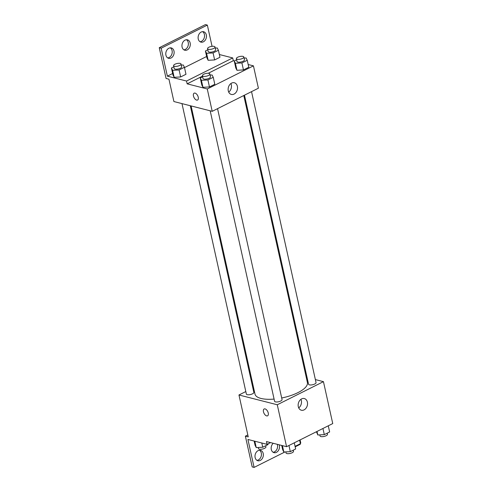 <?xml version="1.0" encoding="UTF-8"?>
<svg xmlns="http://www.w3.org/2000/svg" width="492" height="492" viewBox="0 0 492 492"><rect width="100%" height="100%" fill="white"/><g stroke="black" fill="none" stroke-linecap="round" stroke-linejoin="round"><path stroke-width="0.74" d="M299.603 440.162L300.384 443.704L295.071 446.367M300.384 443.704A7.282 2.595 -12.5 0 0 300.698 442.634A7.282 2.595 -12.5 0 0 300.667 442.523M315.372 379.59L323.447 381.651L332.746 423.569L286.565 446.687L266.449 441.552L267.07 444.344L247.913 439.454L254.106 467.4L252.193 466.908L245.373 436.17L248.251 436.902L238.958 394.984L245.815 391.552M300.175 443.809L300.28 444.282L295.182 446.841M306.239 377.253L307.057 377.462M244.475 95.184L308.558 384.24A3.831 1.365 -12.5 0 0 312.592 384.744A3.831 1.365 -12.5 0 0 316.036 382.579L251.535 91.647M252.876 388.016L253.571 387.665M323.447 381.651L277.273 404.762L238.958 394.984M181.978 103.609L246.369 394.055A3.831 1.365 -12.5 0 0 250.403 394.553A3.831 1.365 -12.5 0 0 253.847 392.395L190.293 105.731M210.182 110.805L274.573 401.251A3.831 1.365 -12.5 0 0 278.607 401.755A3.831 1.365 -12.5 0 0 282.051 399.596L217.55 108.658M191.111 105.94L255.004 394.123A26.839 9.563 -12.5 0 0 260.975 398.44A26.839 9.563 -12.5 0 0 274.093 399.08M281.695 397.985A26.839 9.563 -12.5 0 0 307.402 382.505L243.78 95.528M298.3 406.656A6.027 4.6 -75.7 0 1 299.616 400.623A6.027 4.6 -75.7 0 1 304.333 398.551A6.027 4.6 -75.7 0 1 307.297 405.525A6.027 4.6 -75.7 0 1 301.35 410.223A6.027 4.6 -75.7 0 1 298.3 406.656M277.273 404.762L286.565 446.687M268.257 413.009A3.831 2.06 63.4 0 1 267.574 415.82A3.831 2.06 63.4 0 1 264.019 413.323A3.831 2.06 63.4 0 1 264.149 408.975A3.831 2.06 63.4 0 1 268.257 413.009M298.718 407.899A6.027 4.6 104.3 0 0 300.907 399.326M264.149 408.975A3.831 2.06 -116.6 0 0 264.019 413.317A3.831 2.06 -116.6 0 0 267.58 415.82M247.814 434.946L245.373 436.17M285.003 451.933L254.106 467.4M259.505 450.266A5.363 4.096 -75.7 0 1 261.227 456.072A5.363 4.096 -75.7 0 1 256.929 460.346M277.279 444.313A5.363 4.096 -75.7 0 1 273.091 452.253M270.557 442.597L267.07 444.344M255.133 457.572A5.363 4.096 -75.7 0 1 256.307 452.197A5.363 4.096 -75.7 0 1 260.502 450.352A5.363 4.096 -75.7 0 1 263.14 456.564A5.363 4.096 -75.7 0 1 257.851 460.746A5.363 4.096 -75.7 0 1 255.133 457.572M279.198 444.805A5.363 4.096 -75.7 0 1 278.398 450.531A5.363 4.096 -75.7 0 1 274.007 452.652A5.363 4.096 -75.7 0 1 271.295 449.479A5.363 4.096 -75.7 0 1 273.22 443.28M248.177 64.514L253.442 65.854L258.398 88.209L212.218 111.327L173.904 101.549L168.947 79.187L166.075 78.456L159.254 47.718L205.435 24.6L207.347 25.092L212.058 46.328M208.214 73.29L233.325 60.719L232.704 57.927L219.352 54.52M233.325 60.719L234.278 60.965M202.968 87.299L209.469 86.943L214.801 84.273L209.469 86.943L202.968 87.299L201.806 84.987L202.968 87.299L201.419 80.313L200.256 78L202.642 76.801M243.454 69.925L248.786 67.256L243.454 69.925L236.953 70.282L243.454 69.925L241.904 62.939L235.404 63.296L234.241 60.983L236.627 59.79M235.791 67.97L236.953 70.282L235.791 67.97L234.241 60.983M253.442 65.854L207.267 88.972L187.144 83.837L202.501 76.149M228.288 90.866A6.027 4.6 -75.7 0 1 229.61 84.827A6.027 4.6 -75.7 0 1 234.321 82.754A6.027 4.6 -75.7 0 1 237.292 89.728A6.027 4.6 -75.7 0 1 231.338 94.427A6.027 4.6 -75.7 0 1 228.288 90.866M207.267 88.972L212.218 111.327M198.245 97.213A3.831 2.06 63.4 0 1 197.569 100.03A3.831 2.06 63.4 0 1 194.008 97.527A3.831 2.06 63.4 0 1 194.137 93.179A3.831 2.06 63.4 0 1 198.245 97.213M187.144 83.837L186.53 81.039L167.366 76.149L161.173 48.204L159.254 47.718M194.143 93.179A3.831 2.06 -116.6 0 0 194.014 97.527A3.831 2.06 -116.6 0 0 197.569 100.03M228.712 92.102A6.027 4.6 104.3 0 0 230.896 83.535M161.173 48.204L207.347 25.092M186.45 39.747A5.363 4.096 -75.7 0 1 188.172 45.553A5.363 4.096 -75.7 0 1 183.873 49.827M170.287 47.835A5.363 4.096 -75.7 0 1 172.083 50.608A5.363 4.096 -75.7 0 1 167.71 57.915M202.612 31.654A5.363 4.096 -75.7 0 1 204.408 34.428A5.363 4.096 -75.7 0 1 200.035 41.734M186.53 81.039L232.704 57.927M214.629 59.932L219.961 57.263L214.629 59.932L208.134 60.288L214.629 59.932L213.079 52.945L206.585 53.302L205.416 50.99L207.808 49.797M206.966 57.976L208.134 60.288L206.966 57.976L205.416 50.99M180.644 76.949L185.976 74.28L180.644 76.949L174.15 77.305L180.644 76.949L179.094 69.962L172.6 70.319L171.431 68.007L173.824 66.807M172.981 74.993L174.15 77.305L172.981 74.993L171.431 68.007M167.366 76.149L172.655 73.505M184.494 67.576L206.64 56.494M182.077 47.054A5.363 4.096 -75.7 0 1 183.252 41.679A5.363 4.096 -75.7 0 1 187.446 39.834A5.363 4.096 -75.7 0 1 190.084 46.045A5.363 4.096 -75.7 0 1 184.795 50.227A5.363 4.096 -75.7 0 1 182.077 47.054M173.996 51.1A5.363 4.096 -75.7 0 1 172.827 56.469A5.363 4.096 -75.7 0 1 168.633 58.314A5.363 4.096 -75.7 0 1 165.988 52.109A5.363 4.096 -75.7 0 1 171.284 47.927A5.363 4.096 -75.7 0 1 173.996 51.1M206.32 34.92A5.363 4.096 -75.7 0 1 205.146 40.289A5.363 4.096 -75.7 0 1 200.957 42.134A5.363 4.096 -75.7 0 1 198.313 35.928A5.363 4.096 -75.7 0 1 203.608 31.746A5.363 4.096 -75.7 0 1 206.32 34.92M244.093 58.068L246.068 57.958L247.236 60.27L241.904 62.939M236.381 58.665L236.996 61.457A3.831 1.365 -12.5 0 0 241.031 61.961A3.831 1.365 -12.5 0 0 244.475 59.803L243.854 57.004A3.831 1.365 -12.5 0 0 243.005 56.389A3.831 1.365 -12.5 0 0 238.706 56.814A3.831 1.365 -12.5 0 0 236.381 58.665A3.831 1.365 -12.5 0 0 240.416 59.163A3.831 1.365 -12.5 0 0 243.854 57.004M235.404 63.296L236.953 70.282M247.236 60.27L248.786 67.256M210.109 75.079L212.083 74.975L213.251 77.287L207.919 79.956L201.419 80.313M202.397 75.676L203.012 78.468A3.831 1.365 -12.5 0 0 207.046 78.972A3.831 1.365 -12.5 0 0 210.49 76.814L209.875 74.015A3.831 1.365 -12.5 0 0 209.02 73.4A3.831 1.365 -12.5 0 0 204.721 73.831A3.831 1.365 -12.5 0 0 202.397 75.676A3.831 1.365 -12.5 0 0 206.431 76.18A3.831 1.365 -12.5 0 0 209.875 74.015M200.256 78L201.806 84.987M213.251 77.287L214.801 84.273M207.919 79.956L209.469 86.943M215.268 48.075L217.249 47.964L218.411 50.276L213.079 52.945M207.556 48.671L208.178 51.463A3.831 1.365 -12.5 0 0 212.212 51.968A3.831 1.365 -12.5 0 0 215.656 49.809L215.035 47.011A3.831 1.365 -12.5 0 0 214.18 46.396A3.831 1.365 -12.5 0 0 209.887 46.82A3.831 1.365 -12.5 0 0 207.556 48.671A3.831 1.365 -12.5 0 0 211.591 49.175A3.831 1.365 -12.5 0 0 215.035 47.011M206.585 53.302L208.134 60.288M218.411 50.276L219.961 57.263M181.284 65.085L183.264 64.981L184.426 67.293L179.094 69.962M173.571 65.682L174.193 68.48A3.831 1.365 -12.5 0 0 178.227 68.978A3.831 1.365 -12.5 0 0 181.671 66.82L181.05 64.028A3.831 1.365 -12.5 0 0 180.195 63.406A3.831 1.365 -12.5 0 0 175.902 63.837A3.831 1.365 -12.5 0 0 173.571 65.682A3.831 1.365 -12.5 0 0 177.606 66.186A3.831 1.365 -12.5 0 0 181.05 64.028M172.6 70.319L174.15 77.305M184.426 67.293L185.976 74.28M328.275 425.808L329.634 431.958L324.302 434.627L317.807 434.983L316.43 431.736M317.02 431.441L317.807 434.983M322.943 428.477L324.302 434.627M319.782 434.879L320.021 435.937A3.831 1.365 -12.5 0 0 324.056 436.441A3.831 1.365 -12.5 0 0 327.5 434.282L327.248 433.157M294.29 442.818L295.649 448.975L290.317 451.644L283.822 452L282.654 449.682L281.719 445.444M282.408 445.623L283.822 452M288.958 445.488L290.317 451.644M285.797 451.89L286.036 452.954A3.831 1.365 -12.5 0 0 290.071 453.458A3.831 1.365 -12.5 0 0 293.515 451.293L293.263 450.168M267.925 443.919L268.066 444.565L262.734 447.234L256.24 447.591L255.071 445.278L254.13 441.041M254.825 441.219L256.24 447.591M261.799 442.997L262.734 447.234M258.214 447.486L258.454 448.55A3.831 1.365 -12.5 0 0 262.488 449.048A3.831 1.365 -12.5 0 0 265.932 446.89L265.68 445.764M300.095 439.909L300.698 442.634"/></g></svg>
